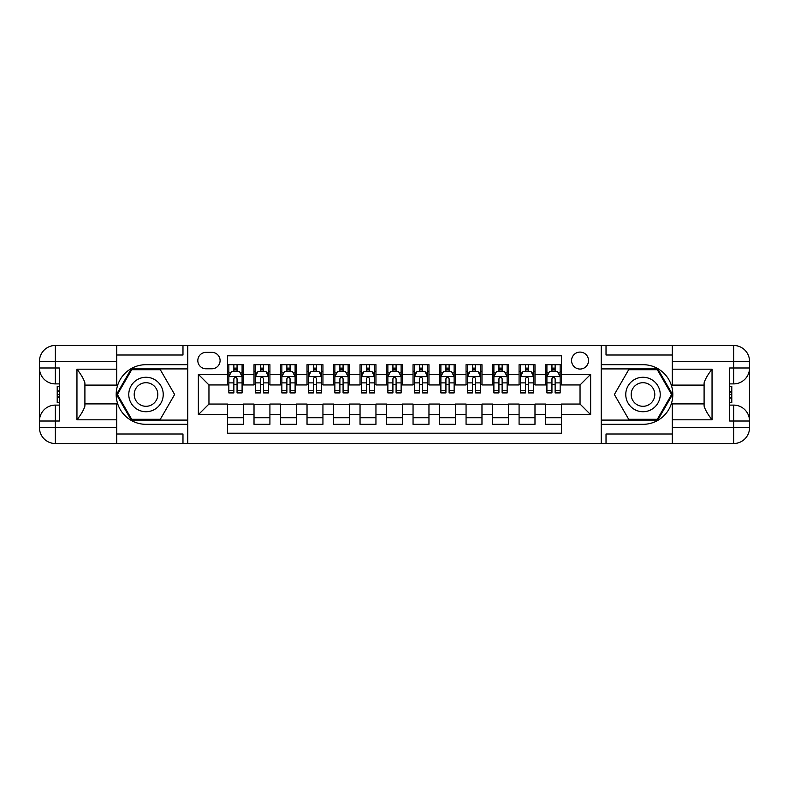 <?xml version="1.0" encoding="UTF-8"?>
<svg xmlns="http://www.w3.org/2000/svg" width="789" height="789" viewBox="0 0 789 789"><rect width="100%" height="100%" fill="white"/><g stroke="black" fill="none" stroke-linecap="round" stroke-linejoin="round"><path stroke-width="1.18" d="M580.043 352.091A8.482 8.482 0 0 0 571.561 360.573A8.482 8.482 0 0 0 580.043 369.055A8.482 8.482 0 0 0 588.525 360.573A8.482 8.482 0 0 0 580.043 352.091M116.713 433.989L182.979 433.989L182.979 443.536L672.287 443.536L672.287 427.628L733.642 427.628L733.642 421.01L729.667 421.01L729.667 367.99L733.642 367.99L733.642 361.372L672.287 361.372L672.287 369.183L712.043 369.183L712.043 419.817C707.802 414.363 705.149 409.777 704.094 406.039L704.094 382.961C705.149 379.223 707.802 374.627 712.043 369.183M561.492 364.676L545.584 364.676L545.584 374.351L534.981 374.351L534.981 384.953L545.584 384.953L545.584 374.351M534.981 374.351L534.981 364.676L519.083 364.676L519.083 374.351L508.481 374.351L508.481 384.953L519.083 384.953L519.083 374.351M508.481 374.351L508.481 364.676L492.573 364.676L492.573 374.351L481.971 374.351L481.971 384.953L492.573 384.953L492.573 374.351M481.971 374.351L481.971 364.676L466.062 364.676L466.062 374.351L455.46 374.351L455.46 384.953L466.062 384.953L466.062 374.351M455.46 374.351L455.46 364.676L439.562 364.676L439.562 374.351L428.96 374.351L428.96 384.953L439.562 384.953L439.562 374.351M428.96 374.351L428.96 364.676L413.051 364.676L413.051 374.351L402.449 374.351L402.449 384.953L413.051 384.953L413.051 374.351M402.449 374.351L402.449 364.676L386.551 364.676L386.551 374.351L375.949 374.351L375.949 384.953L386.551 384.953L386.551 374.351M375.949 374.351L375.949 364.676L360.04 364.676L360.04 374.351L349.438 374.351L349.438 384.953L360.04 384.953L360.04 374.351M349.438 374.351L349.438 364.676L333.54 364.676L333.54 374.351L322.938 374.351L322.938 384.953L333.54 384.953L333.54 374.351M322.938 374.351L322.938 364.676L307.029 364.676L307.029 374.351L296.427 374.351L296.427 384.953L307.029 384.953L307.029 374.351M296.427 374.351L296.427 364.676L280.519 364.676L280.519 374.351L269.917 374.351L269.917 384.953L280.519 384.953L280.519 374.351M269.917 374.351L269.917 364.676L254.019 364.676L254.019 384.953L243.416 384.953L243.416 364.676L227.508 364.676M227.508 424.324L243.416 424.324L243.416 404.047L254.019 404.047L254.019 424.324L269.917 424.324L269.917 404.047L280.519 404.047L280.519 414.649L269.917 414.649M280.519 414.649L280.519 424.324L296.427 424.324L296.427 404.047L307.029 404.047L307.029 414.649L296.427 414.649M307.029 414.649L307.029 424.324L322.938 424.324L322.938 404.047L333.54 404.047L333.54 414.649L322.938 414.649M333.54 414.649L333.54 424.324L349.438 424.324L349.438 404.047L360.04 404.047L360.04 414.649L349.438 414.649M360.04 414.649L360.04 424.324L375.949 424.324L375.949 404.047L386.551 404.047L386.551 414.649L375.949 414.649M386.551 414.649L386.551 424.324L402.449 424.324L402.449 404.047L413.051 404.047L413.051 414.649L402.449 414.649M413.051 414.649L413.051 424.324L428.96 424.324L428.96 404.047L439.562 404.047L439.562 414.649L428.96 414.649M439.562 414.649L439.562 424.324L455.46 424.324L455.46 404.047L466.062 404.047L466.062 414.649L455.46 414.649M466.062 414.649L466.062 424.324L481.971 424.324L481.971 404.047L492.573 404.047L492.573 414.649L481.971 414.649M492.573 414.649L492.573 424.324L508.481 424.324L508.481 404.047L519.083 404.047L519.083 414.649L508.481 414.649M519.083 414.649L519.083 424.324L534.981 424.324L534.981 404.047L545.584 404.047L545.584 414.649L534.981 414.649M206.037 368.788L211.876 368.788A8.215 8.215 0 0 0 220.092 360.573A8.215 8.215 0 0 0 211.876 352.358L206.037 352.358A8.215 8.215 0 0 0 197.822 360.573A8.215 8.215 0 0 0 206.037 368.788M672.287 355.011L606.021 355.011L606.021 345.464L601.248 345.464L601.248 443.536M601.248 345.464L116.713 345.464L116.713 361.372L55.358 361.372L55.358 367.99L59.333 367.99L59.333 421.01L55.358 421.01L55.358 427.628L116.713 427.628L116.713 419.817L76.957 419.817L76.957 369.183C81.198 374.637 83.851 379.223 84.906 382.961L84.906 406.039C83.851 409.777 81.198 414.373 76.957 419.817M187.752 443.536L187.752 345.464M561.492 374.351L561.492 355.8L227.508 355.8L227.508 384.953L208.957 384.953L208.957 404.047L227.508 404.047L227.508 433.2L561.492 433.2L561.492 404.047L580.043 404.047L580.043 384.953L561.492 384.953L561.492 374.351L590.645 374.351L590.645 414.649L561.492 414.649M227.508 414.649L198.355 414.649L198.355 374.351L227.508 374.351M545.584 414.649L545.584 424.324L561.492 424.324M227.508 371.303L228.84 371.303M233.869 371.303L237.055 371.303M242.085 371.303L243.416 371.303M227.508 384.697L228.84 384.697M233.869 384.697L237.055 384.697M242.085 384.697L243.416 384.697M227.508 404.303L243.416 404.303M227.508 417.697L243.416 417.697M254.019 384.697L255.34 384.697M260.38 384.697L263.556 384.697M268.595 384.697L269.917 384.697M254.019 371.303L255.34 371.303M260.38 371.303L263.556 371.303M268.595 371.303L269.917 371.303M254.019 404.303L269.917 404.303M254.019 417.697L269.917 417.697M280.519 404.303L296.427 404.303M280.519 417.697L296.427 417.697M280.519 371.303L281.851 371.303M286.88 371.303L290.066 371.303M295.106 371.303L296.427 371.303M280.519 384.697L281.851 384.697M286.88 384.697L290.066 384.697M295.106 384.697L296.427 384.697M307.029 404.303L322.938 404.303M307.029 417.697L322.938 417.697M307.029 371.303L308.351 371.303M313.391 371.303L316.576 371.303M321.606 371.303L322.938 371.303M307.029 384.697L308.351 384.697M313.391 384.697L316.576 384.697M321.606 384.697L322.938 384.697M333.54 404.303L349.438 404.303M333.54 417.697L349.438 417.697M333.54 371.303L334.861 371.303M339.901 371.303L343.077 371.303M348.117 371.303L349.438 371.303M333.54 384.697L334.861 384.697M339.901 384.697L343.077 384.697M348.117 384.697L349.438 384.697M360.04 404.303L375.949 404.303M360.04 417.697L375.949 417.697M360.04 371.303L361.372 371.303M366.402 371.303L369.587 371.303M374.617 371.303L375.949 371.303M360.04 384.697L361.372 384.697M366.402 384.697L369.587 384.697M374.617 384.697L375.949 384.697M386.551 404.303L402.449 404.303M386.551 417.697L402.449 417.697M386.551 371.303L387.872 371.303M392.912 371.303L396.088 371.303M401.128 371.303L402.449 371.303M386.551 384.697L387.872 384.697M392.912 384.697L396.088 384.697M401.128 384.697L402.449 384.697M413.051 404.303L428.96 404.303M413.051 417.697L428.96 417.697M413.051 371.303L414.383 371.303M419.413 371.303L422.598 371.303M427.628 371.303L428.96 371.303M413.051 384.697L414.383 384.697M419.413 384.697L422.598 384.697M427.628 384.697L428.96 384.697M439.562 404.303L455.46 404.303M439.562 417.697L455.46 417.697M439.562 371.303L440.883 371.303M445.923 371.303L449.099 371.303M454.139 371.303L455.46 371.303M439.562 384.697L440.883 384.697M445.923 384.697L449.099 384.697M454.139 384.697L455.46 384.697M466.062 404.303L481.971 404.303M466.062 417.697L481.971 417.697M466.062 371.303L467.394 371.303M472.424 371.303L475.609 371.303M480.649 371.303L481.971 371.303M466.062 384.697L467.394 384.697M472.424 384.697L475.609 384.697M480.649 384.697L481.971 384.697M492.573 404.303L508.481 404.303M492.573 417.697L508.481 417.697M492.573 371.303L493.894 371.303M498.934 371.303L502.12 371.303M507.149 371.303L508.481 371.303M492.573 384.697L493.894 384.697M498.934 384.697L502.12 384.697M507.149 384.697L508.481 384.697M519.083 404.303L534.981 404.303M519.083 417.697L534.981 417.697M519.083 371.303L520.405 371.303M525.444 371.303L528.62 371.303M533.66 371.303L534.981 371.303M519.083 384.697L520.405 384.697M525.444 384.697L528.62 384.697M533.66 384.697L534.981 384.697M545.584 404.303L561.492 404.303M545.584 417.697L561.492 417.697M545.584 371.303L546.915 371.303M551.945 371.303L555.131 371.303M560.16 371.303L561.492 371.303M545.584 384.697L546.915 384.697M551.945 384.697L555.131 384.697M560.16 384.697L561.492 384.697M208.957 384.953L198.355 374.351M208.957 404.047L198.355 414.649M590.645 374.351L580.043 384.953M590.645 414.649L580.043 404.047M237.055 368.128L233.869 368.128M242.085 390.752L237.055 390.752L237.055 392.912L242.085 392.912L242.085 376.738L239.442 371.441L231.483 371.441L228.84 376.738L228.84 392.912L233.869 392.912L233.869 390.752L228.84 390.752M228.84 376.738L228.84 364.676M242.085 376.738L242.085 364.676M233.869 371.441L233.869 364.676M237.055 364.676L237.055 371.441M237.055 390.752L237.055 378.73C235.99 376.688 234.935 376.688 233.869 378.73L233.869 390.752M154.614 379.578A17.23 17.23 0 0 0 131.082 385.89A17.23 17.23 0 0 0 137.394 409.422A17.23 17.23 0 0 0 160.926 403.11A17.23 17.23 0 0 0 154.614 379.578M151.902 384.282A11.796 11.796 0 0 0 135.787 388.602A11.796 11.796 0 0 0 140.107 404.718A11.796 11.796 0 0 0 156.222 400.398A11.796 11.796 0 0 0 151.902 384.282M160.315 419.284L131.694 419.284L117.383 394.5L131.694 369.716L160.315 369.716L174.625 394.5L160.315 419.284M651.606 379.578A17.23 17.23 0 0 0 628.074 385.89A17.23 17.23 0 0 0 634.386 409.422A17.23 17.23 0 0 0 657.918 403.11A17.23 17.23 0 0 0 651.606 379.578M648.893 384.282A11.796 11.796 0 0 0 632.778 388.602A11.796 11.796 0 0 0 637.098 404.718A11.796 11.796 0 0 0 653.213 400.398A11.796 11.796 0 0 0 648.893 384.282M657.306 419.284L628.685 419.284L614.375 394.5L628.685 369.716L657.306 369.716L671.617 394.5L657.306 419.284M187.486 345.464L187.486 364.676L146.004 364.676A29.824 29.824 0 0 0 116.19 394.5A29.824 29.824 0 0 0 146.004 424.324L187.486 424.324L187.486 443.536M76.957 369.183L116.713 369.183L116.713 361.372M116.713 369.183L116.713 385.091L84.906 385.091M116.713 427.628L116.713 443.536L55.358 443.536A15.908 15.908 0 0 1 39.45 427.628L39.45 361.372A15.908 15.908 0 0 1 55.358 345.464L116.713 345.464M187.486 364.676L187.486 368.917L131.24 368.917L116.466 394.5L131.24 420.083L187.486 420.083L187.486 368.917M187.486 420.083L187.486 424.324M84.906 403.909L116.713 403.909L116.713 419.817M182.979 443.536L116.713 443.536M39.45 421.01A15.908 15.908 0 0 1 55.358 405.102A15.908 15.908 0 0 0 39.45 421.01L55.358 421.01L55.358 405.102L59.333 405.102M59.333 383.898L55.358 383.898L55.358 367.99L39.45 367.99A15.908 15.908 0 0 0 55.358 383.898A15.908 15.908 0 0 1 39.45 367.99M182.979 345.464L182.979 355.011L116.713 355.011M59.333 386.344L57.212 386.344L57.212 396.837L59.333 396.837M57.212 394.372L59.333 394.372M57.212 391.452L59.333 391.452M57.212 390.969L59.333 390.969M57.212 396.837L57.212 402.656L59.333 402.656M57.212 397.36L59.333 397.36M601.514 443.536L601.514 424.324L642.996 424.324A29.824 29.824 0 0 0 672.81 394.5A29.824 29.824 0 0 0 642.996 364.676L601.514 364.676L601.514 345.464M712.043 419.817L672.287 419.817L672.287 427.628M672.287 419.817L672.287 403.909L704.094 403.909M672.287 361.372L672.287 345.464L733.642 345.464A15.908 15.908 0 0 1 749.55 361.372L749.55 427.628A15.908 15.908 0 0 1 733.642 443.536L672.287 443.536M601.514 424.324L601.514 420.083L657.76 420.083L672.534 394.5L657.76 368.917L601.514 368.917L601.514 420.083M601.514 368.917L601.514 364.676M704.094 385.091L672.287 385.091L672.287 369.183M606.021 345.464L672.287 345.464M749.55 367.99A15.908 15.908 0 0 1 733.642 383.898A15.908 15.908 0 0 0 749.55 367.99L733.642 367.99L733.642 383.898L729.667 383.898M729.667 405.102L733.642 405.102L733.642 421.01L749.55 421.01A15.908 15.908 0 0 0 733.642 405.102A15.908 15.908 0 0 1 749.55 421.01M606.021 443.536L606.021 433.989L672.287 433.989M729.667 402.656L731.788 402.656L731.788 392.163L729.667 392.163M731.788 394.628L729.667 394.628M731.788 397.548L729.667 397.548M731.788 398.031L729.667 398.031M731.788 392.163L731.788 386.344L729.667 386.344M731.788 391.64L729.667 391.64M263.556 368.128L260.38 368.128M268.595 390.752L263.556 390.752L263.556 392.912L268.595 392.912L268.595 376.738L265.942 371.441L257.993 371.441L255.34 376.738L255.34 392.912L260.38 392.912L260.38 390.752L255.34 390.752M255.34 376.738L255.34 364.676M268.595 376.738L268.595 364.676M260.38 371.441L260.38 364.676M263.556 364.676L263.556 371.441M263.556 390.752L263.556 378.73C262.5 376.688 261.445 376.688 260.38 378.73L260.38 390.752M290.066 368.128L286.88 368.128M295.106 390.752L290.066 390.752L290.066 392.912L295.106 392.912L295.106 376.738L292.453 371.441L284.504 371.441L281.851 376.738L281.851 392.912L286.88 392.912L286.88 390.752L281.851 390.752M281.851 376.738L281.851 364.676M295.106 376.738L295.106 364.676M286.88 371.441L286.88 364.676M290.066 364.676L290.066 371.441M290.066 390.752L290.066 378.73C289.011 376.688 287.946 376.688 286.88 378.73L286.88 390.752M316.576 368.128L313.391 368.128M321.606 390.752L316.576 390.752L316.576 392.912L321.606 392.912L321.606 376.738L318.953 371.441L311.004 371.441L308.351 376.738L308.351 392.912L313.391 392.912L313.391 390.752L308.351 390.752M308.351 376.738L308.351 364.676M321.606 376.738L321.606 364.676M313.391 371.441L313.391 364.676M316.576 364.676L316.576 371.441M316.576 390.752L316.576 378.73C315.511 376.688 314.456 376.688 313.391 378.73L313.391 390.752M343.077 368.128L339.901 368.128M348.117 390.752L343.077 390.752L343.077 392.912L348.117 392.912L348.117 376.738L345.464 371.441L337.514 371.441L334.861 376.738L334.861 392.912L339.901 392.912L339.901 390.752L334.861 390.752M334.861 376.738L334.861 364.676M348.117 376.738L348.117 364.676M339.901 371.441L339.901 364.676M343.077 364.676L343.077 371.441M343.077 390.752L343.077 378.73C342.022 376.688 340.956 376.688 339.901 378.73L339.901 390.752M369.587 368.128L366.402 368.128M374.617 390.752L369.587 390.752L369.587 392.912L374.617 392.912L374.617 376.738L371.974 371.441L364.015 371.441L361.372 376.738L361.372 392.912L366.402 392.912L366.402 390.752L361.372 390.752M361.372 376.738L361.372 364.676M374.617 376.738L374.617 364.676M366.402 371.441L366.402 364.676M369.587 364.676L369.587 371.441M369.587 390.752L369.587 378.73C368.522 376.688 367.467 376.688 366.402 378.73L366.402 390.752M396.088 368.128L392.912 368.128M401.128 390.752L396.088 390.752L396.088 392.912L401.128 392.912L401.128 376.738L398.475 371.441L390.525 371.441L387.872 376.738L387.872 392.912L392.912 392.912L392.912 390.752L387.872 390.752M387.872 376.738L387.872 364.676M401.128 376.738L401.128 364.676M392.912 371.441L392.912 364.676M396.088 364.676L396.088 371.441M396.088 390.752L396.088 378.73C395.033 376.688 393.967 376.688 392.912 378.73L392.912 390.752M422.598 368.128L419.413 368.128M427.628 390.752L422.598 390.752L422.598 392.912L427.628 392.912L427.628 376.738L424.985 371.441L417.026 371.441L414.383 376.738L414.383 392.912L419.413 392.912L419.413 390.752L414.383 390.752M414.383 376.738L414.383 364.676M427.628 376.738L427.628 364.676M419.413 371.441L419.413 364.676M422.598 364.676L422.598 371.441M422.598 390.752L422.598 378.73C421.533 376.688 420.478 376.688 419.413 378.73L419.413 390.752M449.099 368.128L445.923 368.128M454.139 390.752L449.099 390.752L449.099 392.912L454.139 392.912L454.139 376.738L451.486 371.441L443.536 371.441L440.883 376.738L440.883 392.912L445.923 392.912L445.923 390.752L440.883 390.752M440.883 376.738L440.883 364.676M454.139 376.738L454.139 364.676M445.923 371.441L445.923 364.676M449.099 364.676L449.099 371.441M449.099 390.752L449.099 378.73C448.044 376.688 446.988 376.688 445.923 378.73L445.923 390.752M475.609 368.128L472.424 368.128M480.649 390.752L475.609 390.752L475.609 392.912L480.649 392.912L480.649 376.738L477.996 371.441L470.047 371.441L467.394 376.738L467.394 392.912L472.424 392.912L472.424 390.752L467.394 390.752M467.394 376.738L467.394 364.676M480.649 376.738L480.649 364.676M472.424 371.441L472.424 364.676M475.609 364.676L475.609 371.441M475.609 390.752L475.609 378.73C474.554 376.688 473.489 376.688 472.424 378.73L472.424 390.752M502.12 368.128L498.934 368.128M507.149 390.752L502.12 390.752L502.12 392.912L507.149 392.912L507.149 376.738L504.496 371.441L496.547 371.441L493.894 376.738L493.894 392.912L498.934 392.912L498.934 390.752L493.894 390.752M493.894 376.738L493.894 364.676M507.149 376.738L507.149 364.676M498.934 371.441L498.934 364.676M502.12 364.676L502.12 371.441M502.12 390.752L502.12 378.73C501.054 376.688 499.999 376.688 498.934 378.73L498.934 390.752M528.62 368.128L525.444 368.128M533.66 390.752L528.62 390.752L528.62 392.912L533.66 392.912L533.66 376.738L531.007 371.441L523.058 371.441L520.405 376.738L520.405 392.912L525.444 392.912L525.444 390.752L520.405 390.752M520.405 376.738L520.405 364.676M533.66 376.738L533.66 364.676M525.444 371.441L525.444 364.676M528.62 364.676L528.62 371.441M528.62 390.752L528.62 378.73C527.565 376.688 526.5 376.688 525.444 378.73L525.444 390.752M555.131 368.128L551.945 368.128M560.16 390.752L555.131 390.752L555.131 392.912L560.16 392.912L560.16 376.738L557.517 371.441L549.558 371.441L546.915 376.738L546.915 392.912L551.945 392.912L551.945 390.752L546.915 390.752M546.915 376.738L546.915 364.676M560.16 376.738L560.16 364.676M551.945 371.441L551.945 364.676M555.131 364.676L555.131 371.441M555.131 390.752L555.131 378.73C554.065 376.688 553.01 376.688 551.945 378.73L551.945 390.752M254.019 414.649L243.416 414.649M254.019 374.351L243.416 374.351M242.026 376.609L228.899 376.609M228.84 372.901L230.763 372.901M240.172 372.901L242.085 372.901M233.869 382.882L228.84 382.882M242.085 382.882L237.055 382.882M237.055 369.814L233.869 369.814M55.358 345.464A15.908 15.908 0 0 0 39.45 361.372L55.358 361.372L55.358 345.464M55.358 443.536L55.358 427.628L39.45 427.628A15.908 15.908 0 0 0 55.358 443.536M733.642 443.536A15.908 15.908 0 0 0 749.55 427.628L733.642 427.628L733.642 443.536M733.642 345.464L733.642 361.372L749.55 361.372A15.908 15.908 0 0 0 733.642 345.464M268.526 376.609L255.409 376.609M255.34 372.901L257.263 372.901M266.672 372.901L268.595 372.901M260.38 382.882L255.34 382.882M268.595 382.882L263.556 382.882M263.556 369.814L260.38 369.814M295.037 376.609L281.92 376.609M281.851 372.901L283.774 372.901M293.183 372.901L295.106 372.901M286.88 382.882L281.851 382.882M295.106 382.882L290.066 382.882M290.066 369.814L286.88 369.814M321.537 376.609L308.42 376.609M308.351 372.901L310.274 372.901M319.683 372.901L321.606 372.901M313.391 382.882L308.351 382.882M321.606 382.882L316.576 382.882M316.576 369.814L313.391 369.814M348.048 376.609L334.93 376.609M334.861 372.901L336.785 372.901M346.193 372.901L348.117 372.901M339.901 382.882L334.861 382.882M348.117 382.882L343.077 382.882M343.077 369.814L339.901 369.814M374.558 376.609L361.431 376.609M361.372 372.901L363.285 372.901M372.704 372.901L374.617 372.901M366.402 382.882L361.372 382.882M374.617 382.882L369.587 382.882M369.587 369.814L366.402 369.814M401.059 376.609L387.941 376.609M387.872 372.901L389.796 372.901M399.204 372.901L401.128 372.901M392.912 382.882L387.872 382.882M401.128 382.882L396.088 382.882M396.088 369.814L392.912 369.814M427.569 376.609L414.442 376.609M414.383 372.901L416.296 372.901M425.715 372.901L427.628 372.901M419.413 382.882L414.383 382.882M427.628 382.882L422.598 382.882M422.598 369.814L419.413 369.814M454.069 376.609L440.952 376.609M440.883 372.901L442.807 372.901M452.215 372.901L454.139 372.901M445.923 382.882L440.883 382.882M454.139 382.882L449.099 382.882M449.099 369.814L445.923 369.814M480.58 376.609L467.463 376.609M467.394 372.901L469.317 372.901M478.726 372.901L480.649 372.901M472.424 382.882L467.394 382.882M480.649 382.882L475.609 382.882M475.609 369.814L472.424 369.814M507.08 376.609L493.963 376.609M493.894 372.901L495.817 372.901M505.226 372.901L507.149 372.901M498.934 382.882L493.894 382.882M507.149 382.882L502.12 382.882M502.12 369.814L498.934 369.814M533.591 376.609L520.474 376.609M520.405 372.901L522.328 372.901M531.737 372.901L533.66 372.901M525.444 382.882L520.405 382.882M533.66 382.882L528.62 382.882M528.62 369.814L525.444 369.814M560.101 376.609L546.974 376.609M546.915 372.901L548.828 372.901M558.237 372.901L560.16 372.901M551.945 382.882L546.915 382.882M560.16 382.882L555.131 382.882M555.131 369.814L551.945 369.814"/></g></svg>
